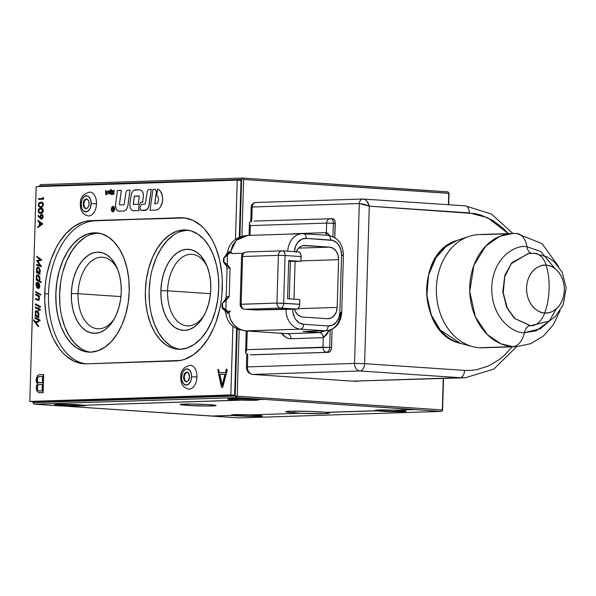 <?xml version="1.0" encoding="UTF-8"?>
<svg xmlns="http://www.w3.org/2000/svg" width="596" height="596" viewBox="0 0 596 596"><rect width="100%" height="100%" fill="white"/><g stroke="black" fill="none" stroke-linecap="round" stroke-linejoin="round"><path stroke-width="0.89" d="M98.407 233.066A59.756 36.594 -86.2 0 0 98.064 233.073L94.295 232.82A59.756 36.594 93.8 0 1 96.53 232.857A59.756 36.594 93.8 0 1 129.146 293.12A59.756 36.594 93.8 0 1 90.756 352.147A59.756 36.594 93.8 0 1 88.521 352.109A59.756 36.594 93.8 0 1 55.905 291.854A59.756 36.594 93.8 0 1 94.295 232.82L98.064 233.073A59.756 36.594 -86.2 0 0 59.764 290.565A59.756 36.594 -86.2 0 0 90.413 352.154M78.054 293.701A35.857 21.955 -86.2 0 0 90.532 326.25A35.857 21.955 -86.2 0 0 114.67 318.13A35.857 21.955 93.8 0 1 97.662 328.769A35.857 21.955 93.8 0 1 78.054 293.701L120.943 296.584L78.054 293.701A35.857 21.955 93.8 0 1 102.467 257.219A35.857 21.955 93.8 0 1 117.896 270.025A35.857 21.955 -86.2 0 0 93.766 259.461A35.857 21.955 -86.2 0 0 78.054 293.701L71.349 293.545L78.054 293.701M121.249 291.928A40.632 24.883 93.8 0 1 113.806 319.672A40.632 24.883 93.8 0 1 86.085 330.817A40.632 24.883 93.8 0 1 71.349 293.545A40.632 24.883 93.8 0 1 89.787 254.373A40.632 24.883 93.8 0 1 117.256 268.386A40.632 24.883 93.8 0 1 121.249 291.928L121.003 284.031L119.803 276.47L117.71 269.526L114.79 263.477L111.161 258.56L106.96 254.946L102.348 252.786L97.498 252.168L92.611 253.106L87.865 255.565L83.44 259.454L79.506 264.624L76.221 270.867L73.71 277.959L72.064 285.618L71.349 293.545L71.594 301.442L72.787 309.011L74.88 315.947L77.8 321.996L81.436 326.921L85.638 330.527L90.249 332.687L95.092 333.306L99.986 332.374L104.732 329.908L109.157 326.019L113.084 320.857L116.369 314.606L118.887 307.514L120.534 299.863L121.249 291.928M187.934 230.168A59.756 36.594 -86.2 0 0 187.591 230.175L183.821 229.922A59.756 36.594 93.8 0 1 186.049 229.967A59.756 36.594 93.8 0 1 218.665 290.222A59.756 36.594 93.8 0 1 180.275 349.249A59.756 36.594 93.8 0 1 178.04 349.211A59.756 36.594 93.8 0 1 145.431 288.956A59.756 36.594 93.8 0 1 183.821 229.922L187.591 230.175A59.756 36.594 -86.2 0 0 149.291 287.667A59.756 36.594 -86.2 0 0 179.932 349.256M167.573 290.803A35.857 21.955 -86.2 0 0 180.052 323.352A35.857 21.955 -86.2 0 0 204.19 315.239A35.857 21.955 93.8 0 1 187.189 325.87A35.857 21.955 93.8 0 1 167.573 290.803L210.463 293.686L167.573 290.803A35.857 21.955 93.8 0 1 191.994 254.321A35.857 21.955 93.8 0 1 207.423 267.127A35.857 21.955 -86.2 0 0 183.285 256.563A35.857 21.955 -86.2 0 0 167.573 290.803L160.868 290.647L167.573 290.803M210.768 289.03A40.632 24.883 93.8 0 1 203.333 316.774A40.632 24.883 93.8 0 1 175.611 327.919A40.632 24.883 93.8 0 1 160.868 290.647A40.632 24.883 93.8 0 1 179.307 251.475A40.632 24.883 93.8 0 1 206.775 265.488A40.632 24.883 93.8 0 1 210.768 289.03L210.522 281.133L209.33 273.571L207.229 266.628L204.309 260.579L200.681 255.662L196.479 252.048L191.867 249.895L187.025 249.27L182.13 250.208L177.385 252.667L172.959 256.556L169.026 261.726L165.74 267.969L163.23 275.061L161.583 282.72L160.868 290.647L161.114 298.544L162.306 306.113L164.407 313.049L167.327 319.098L170.955 324.023L175.157 327.629L179.769 329.789L184.611 330.407L189.506 329.476L194.251 327.01L198.677 323.121L202.61 317.959L205.896 311.708L208.406 304.623L210.053 296.964L210.768 289.03M263.484 399.342L236.277 397.621L237.201 396.161L235.189 396.109L236.277 397.621L34.047 404.163L32.959 402.658L32.989 401.644L32.959 402.658L235.189 396.109L236.277 397.621L237.201 396.161L239.175 329.64L237.201 396.161L442.336 409.936L442.441 410.704L442.582 410.041L441.413 411.396L414.257 409.571L393.516 410.242L405.451 411.098L406.204 411.411L402.97 411.717L376.59 410.793L325.841 412.432L329.35 413.155L324.753 413.624L300.451 413.252L249.694 414.898L261.629 415.755L262.382 416.06L261.86 416.194L259.148 416.373L232.768 415.442L212.027 416.112L239.182 417.938L441.413 411.396L263.484 399.342L414.324 409.474L393.516 410.242A15.541 0.752 1.7 0 1 400.251 410.584A15.541 0.752 1.7 0 1 406.241 411.359A15.541 0.752 1.7 0 1 397.525 411.769A15.541 0.752 1.7 0 1 381.172 411.203L381.209 409.929L381.172 411.203A15.541 0.752 1.7 0 1 376.59 410.793L325.841 412.432A21.888 1.058 1.7 0 1 329.357 413.08A21.888 1.058 1.7 0 1 300.451 413.252L300.488 413.155A21.836 1.05 1.7 0 1 294.089 412.805L294.722 411.136L294.089 412.805A21.836 1.05 1.7 0 1 285.678 411.694A21.836 1.05 1.7 0 1 298.194 411.143A21.836 1.05 1.7 0 1 320.894 411.933A21.836 1.05 1.7 0 1 325.811 412.335L376.598 410.696L325.811 412.335L309.071 411.367L290.267 411.21L286.452 411.463L285.722 411.65L286.78 412.089L300.451 413.252L249.694 414.898A15.541 0.752 1.7 0 1 256.429 415.241A15.541 0.752 1.7 0 1 262.419 416.008A15.541 0.752 1.7 0 1 253.702 416.425A15.541 0.752 1.7 0 1 237.35 415.859L237.387 414.578L237.35 415.859A15.541 0.752 1.7 0 1 232.768 415.442L211.975 416.023L232.775 415.352A15.541 0.752 1.7 0 1 231.36 414.995A15.541 0.752 1.7 0 1 249.702 414.801L234.638 414.63L231.553 415.121M209.144 404.669A17.925 0.864 1.7 0 1 216.057 405.556A17.925 0.864 1.7 0 1 205.993 406.032A17.925 0.864 1.7 0 1 187.129 405.377L187.166 404.013L187.129 405.377A17.925 0.864 1.7 0 1 180.215 404.49A17.925 0.864 1.7 0 1 190.28 404.013A17.925 0.864 1.7 0 1 209.144 404.669L192.493 404.036L180.26 404.431L187.129 405.377L206.991 406.04L216.005 405.615L209.144 404.669M257.889 399.618A15.541 0.752 1.7 0 1 258.776 399.894A15.541 0.752 1.7 0 1 240.434 400.087L229.736 399.499L227.828 399.171L229.363 398.784L252.779 399.223A15.541 0.752 1.7 0 1 257.36 399.64L263.425 399.439L236.277 397.621L34.047 404.163L61.194 405.988L67.259 405.787A15.541 0.752 1.7 0 1 60.531 405.444L60.561 404.259L60.531 405.444A15.541 0.752 1.7 0 1 54.534 404.677A15.541 0.752 1.7 0 1 63.258 404.259A15.541 0.752 1.7 0 1 79.603 404.826A15.541 0.752 1.7 0 1 84.185 405.243L240.434 400.184A15.541 0.752 1.7 0 1 233.699 399.842L233.736 398.657L233.699 399.842A15.541 0.752 1.7 0 1 227.709 399.074A15.541 0.752 1.7 0 1 236.433 398.657A15.541 0.752 1.7 0 1 252.779 399.223L257.36 399.64M84.714 405.228A15.541 0.752 1.7 0 1 85.6 405.503A15.541 0.752 1.7 0 1 67.266 405.697L55.324 404.937L54.653 404.773L55.093 404.49L57.812 404.312L84.185 405.243L240.434 400.087L255.498 400.259L258.671 399.983L257.36 399.543M442.582 410.041L443.521 378.482L442.582 410.041M448.676 204.748L449.019 193.342L447.924 191.838L449.019 193.342L243.63 179.463L241.939 236.344L243.63 179.463L242.647 178.726L243.63 179.463L448.766 193.238L448.676 204.748M419.875 190.042L447.924 191.838L448.766 193.238L448.423 204.726L448.766 193.238L447.924 191.838L269.943 179.888L419.875 190.042M393.524 410.145L378.46 409.981L375.286 410.257L376.598 410.696A15.541 0.752 1.7 0 1 375.182 410.339A15.541 0.752 1.7 0 1 393.524 410.145M232.775 415.352L211.975 416.023L62.096 405.958L239.182 417.938L441.413 411.396L442.441 410.704L443.268 378.49L442.336 409.936L235.189 396.109L237.186 328.836L235.189 396.109L32.959 402.658L34.047 404.163L61.194 405.988M67.266 405.697L82.323 405.861L85.496 405.585L84.185 405.146M170.143 345.419L163.96 340.107L158.625 332.866L154.327 323.971L151.242 313.772M149.492 302.641L149.127 291.027L150.177 279.368M152.598 268.103L156.294 257.681L161.129 248.495L166.91 240.896L173.414 235.174M180.394 231.553L187.591 230.175M80.624 348.31L74.44 343.005L69.099 335.764L64.808 326.869L61.723 316.67M59.965 305.539L59.607 293.925L60.658 282.266M63.079 271.001L66.774 260.579L71.602 251.393L77.383 243.786L83.894 238.072M90.875 234.451L98.064 233.073M239.905 237.037L241.618 179.418L39.388 185.959L40.558 184.604L242.788 178.062L241.618 179.418L242.788 178.062L269.943 179.888L242.788 178.062L40.558 184.604L39.388 185.959L241.618 179.418L239.905 237.037M90.756 352.147L83.634 351.23L76.847 348.057L70.671 342.752L65.329 335.511L61.038 326.615L57.954 316.416L56.195 305.286L55.838 293.672L56.888 282.012L59.309 270.748L63.005 260.325L67.832 251.14L73.613 243.533L80.125 237.819L87.105 234.198L94.295 232.82L101.417 233.736L108.204 236.91L114.38 242.214L119.721 249.456L124.013 258.351L127.097 268.558L128.855 279.68L129.213 291.295L128.162 302.962L125.741 314.219L122.046 324.641L117.218 333.834L111.437 341.433L104.933 347.148L97.945 350.768L90.756 352.147M180.275 349.249L173.153 348.332L166.373 345.166L160.19 339.854L154.856 332.613L150.557 323.717L147.473 313.518L145.715 302.388L145.357 290.774L146.407 279.114L148.829 267.85L152.524 257.427L157.359 248.241L163.14 240.642L169.644 234.921L176.625 231.3L183.821 229.922L190.944 230.838L197.723 234.012L203.906 239.324L209.241 246.558L213.539 255.453L216.624 265.66L218.374 276.782L218.739 288.397L217.689 300.064L215.268 311.321L211.573 321.743L206.738 330.936L200.956 338.535L194.452 344.257L187.472 347.87L180.275 349.249M287.57 298.715L288.71 260.534L300.965 261.353L288.688 261.286L290.379 261.227L289.261 298.827L290.379 261.227L300.965 261.353L288.71 260.534L287.57 298.715L299.825 299.542L287.57 298.715M293.977 299.147L295.095 261.547L293.977 299.147M301.107 256.585A4.783 2.928 -86.2 0 0 298.492 251.907A4.783 2.928 -86.2 0 0 298.313 251.907L299.915 252.652L300.935 254.76L300.965 261.353L301.107 256.585L285.074 255.505L301.107 256.585M298.492 251.907L282.28 250.827A4.783 2.928 93.8 0 1 282.459 250.834A4.783 2.928 93.8 0 1 285.074 255.505L278.369 255.349L276.954 303.081L241.149 304.236L242.565 256.504L278.369 255.349L276.954 303.081L283.659 303.237L285.074 255.505C284.992 252.615 284.061 251.05 282.28 250.827L281.99 250.819A4.783 3.77 -91.9 0 1 282.28 250.827C279.986 250.953 278.682 252.466 278.369 255.349L285.074 255.505L283.659 303.237A4.783 2.928 93.8 0 1 280.582 308.102L296.607 309.182L286.028 309.056A19.124 15.086 88.1 0 0 300.54 329.156L325.051 330.802L303.044 331.518L326.236 330.825A19.124 15.086 -91.9 0 1 325.051 330.802A19.124 15.086 88.1 0 0 326.347 330.817M299.825 299.542L299.684 304.31L276.954 303.081A4.783 3.77 88.1 0 0 280.582 308.102L297.188 309.071L298.268 308.326L299.408 306.143L299.825 299.542M241.142 304.519L240.136 304.347L241.149 304.236L242.565 256.504L241.559 256.615L242.565 256.504C242.87 253.62 244.174 252.115 246.476 251.989A4.783 3.77 88.1 0 0 246.178 251.981A4.783 3.77 88.1 0 0 242.565 256.504L278.369 255.349A4.783 3.77 -91.9 0 1 281.99 250.819L282.459 250.834M294.446 251.639A14.341 11.317 -91.9 0 1 306.173 238.378L330.683 240.024A14.341 11.317 -91.9 0 1 341.568 255.103L339.869 312.379A14.341 11.317 -91.9 0 1 328.128 325.938L303.617 324.291A14.341 11.317 -91.9 0 1 292.733 309.212L256.086 310.024L244.777 309.264L280.582 308.102A4.783 3.77 -91.9 0 1 276.954 303.081L240.136 304.347L241.559 256.615C241.76 253.993 243.302 252.443 246.178 251.981L246.476 251.989M296.279 251.758A11.95 9.432 -91.9 0 1 304.273 245.463A11.95 9.432 -91.9 0 1 305.018 245.47L329.528 247.117L298.611 248.122L329.528 247.117A11.95 9.432 -91.9 0 1 338.595 259.685L300.973 260.899L338.595 259.685L337.18 307.417L297.873 308.683L337.18 307.417A11.95 9.432 -91.9 0 1 328.143 318.726A11.95 9.432 -91.9 0 1 327.398 318.711L302.887 317.065A11.95 9.432 -91.9 0 1 294.439 309.25M229.453 252.473L228.864 252.399M228.134 251.914L230.637 251.728L236.292 240.285L247.772 235.442M231.851 253.084L231.174 252.183L227.456 253.881A2.391 1.55 45.1 0 0 227.493 255.088C229.006 252.704 230.548 252.205 232.142 253.576L243.116 253.218L232.142 253.576L230.376 252.562L223.805 258.053L223.284 261.57L223.947 261.592L224.022 259.2M223.291 261.555L225.214 264.408L227.069 265.727A2.391 1.639 -43 0 1 227.218 264.512C223.634 262.017 222.546 261.041 223.947 261.592M223.694 261.927L227.218 264.512L227.069 265.727L230.063 267.947L227.218 264.512L227.493 255.088A2.391 1.55 -134.9 0 1 227.456 253.881L226.018 255.028L227.627 252.086L230.637 251.728L231.174 252.183L229.147 252.644L225.936 255.095M226.13 264.021L224.915 264.14L230.063 267.947A14.341 0.693 -178.3 0 0 227.046 268.289A14.341 0.693 -178.3 0 1 230.063 267.947L229.214 296.584L230.063 267.947L227.218 264.512L227.493 255.088L223.373 258.738M225.079 263.939L225.608 264.699M225.214 264.408C225.519 263.849 226.13 265.138 227.046 268.282L226.197 296.92C225.482 299.371 224.96 300.496 224.632 300.295L222.025 304.049L221.935 306.88L225.877 309.644A2.391 1.669 134.7 0 0 225.765 310.933A2.391 1.669 -45.3 0 1 225.877 309.644L228.581 311.976L230.436 310.851C228.73 312.319 227.21 311.909 225.877 309.644L226.152 300.213L229.214 296.584A14.341 0.693 1.7 0 0 226.197 296.927A14.341 0.693 1.7 0 1 229.214 296.584L224.558 300.362M340.703 312.729A19.124 15.086 -91.9 0 1 326.236 330.825C335.593 329.432 340.756 323.36 341.709 312.617L340.703 312.729M327.889 235.345A4.783 2.928 93.8 0 1 328.083 235.345A4.783 2.928 93.8 0 1 330.683 240.024A4.783 2.928 -86.2 0 0 328.068 235.345A4.783 2.928 -86.2 0 0 327.889 235.345A19.124 15.086 -91.9 0 1 328.307 235.383M326.377 232.649A4.783 3.77 -91.9 0 1 325.707 235.189L326.377 232.649L329.521 235.524L327.77 233.364L326.377 232.649L294.089 233.699L326.377 232.649L326.66 223.105L335.25 223.388A4.783 2.928 -86.2 0 0 332.635 218.717A4.783 2.928 -86.2 0 0 332.456 218.71L334.065 219.462L335.086 221.57L334.833 237.603L335.25 223.388L333.365 223.262A4.783 2.928 -86.2 0 0 330.75 218.59A4.783 2.928 93.8 0 1 333.365 223.262L326.66 223.105A4.783 3.77 -91.9 0 1 330.281 218.583A4.783 3.77 88.1 0 0 326.66 223.105L326.377 232.649M294.081 233.937A4.783 3.77 88.1 0 0 294.089 233.699L291.399 234.183M227.627 252.086C228.335 247.511 230.421 243.712 233.87 240.687C236.694 238.057 240.613 236.359 245.634 235.599L247.668 235.442L242.565 236.403L236.843 239.771L232.686 245.12L230.637 251.728L232.142 253.576M287.749 251.184A19.124 15.086 -91.9 0 1 302.194 233.677A19.124 15.086 -91.9 0 1 303.379 233.699A19.124 15.086 88.1 0 0 302.083 233.684A19.124 15.086 88.1 0 0 287.764 251.02M255.729 309.995A4.783 2.928 -86.2 0 0 255.907 310.017A4.783 2.928 -86.2 0 0 256.086 310.024L244.777 309.264A4.783 2.928 93.8 0 1 244.598 309.257L244.777 309.264C242.49 308.825 241.283 307.149 241.149 304.236A4.783 3.77 88.1 0 0 244.777 309.264L280.582 308.102A4.783 2.928 -86.2 0 0 283.659 303.237L299.684 304.31A4.783 2.928 -86.2 0 1 296.607 309.182L292.733 309.212L292.867 312.021L294.402 317.296L295.743 319.56L299.326 322.913L303.617 324.291A4.783 2.928 93.8 0 1 300.54 329.156A4.783 2.928 -86.2 0 0 303.617 324.291L328.128 325.938A4.783 2.928 93.8 0 1 325.051 330.802A4.783 2.928 -86.2 0 0 328.128 325.938L332.493 325.14L336.256 322.28L338.841 317.802L339.869 312.379L341.709 312.617L339.869 312.379L341.568 255.103L343.415 255.334L341.568 255.103L340.867 249.56L338.558 244.755L336.896 242.855L332.881 240.449L306.173 238.378A4.783 2.928 -86.2 0 0 303.573 233.699A4.783 2.928 -86.2 0 0 303.379 233.699A4.783 2.928 93.8 0 1 303.558 233.699A4.783 2.928 93.8 0 1 306.173 238.378L301.807 239.175L298.045 242.036L295.46 246.513L294.431 251.937M247.66 235.442L302.194 233.677L328.068 235.345C337.902 237.297 343.013 243.965 343.415 255.341L342.402 255.453M296.085 252.257L298.246 248.517L301.382 246.141L303.17 245.582L329.528 247.117L333.104 248.271L336.084 251.058L338.014 255.073L338.595 259.685L337.18 307.417L336.33 311.931L334.17 315.664L331.033 318.048L327.398 318.711L302.887 317.065L301.055 316.714L297.709 314.703L295.206 311.239L294.402 309.115M224.647 300.295L226.078 299.08L226.152 300.213A2.391 1.512 -136.9 0 1 226.078 299.08L229.214 296.584L226.152 300.213L225.877 309.644C222.286 307.275 221.19 306.374 222.599 306.933L221.943 306.88C222.345 308.579 223.001 309.518 223.895 309.682L229.385 312.319L229.892 311.715M222.464 303.334L226.152 300.213L222.464 303.334M221.943 306.865L222.345 307.201M245.373 330.892L300.54 329.156A19.124 15.086 -91.9 0 1 286.028 309.056L255.52 309.95M222.599 306.933L222.673 304.549M251.609 354.754L328.493 352.355A4.783 2.928 -86.2 0 0 331.57 347.49L329.685 347.364A4.783 2.928 93.8 0 1 326.608 352.229A4.783 3.77 -91.9 0 1 322.98 347.2L246.662 349.673L245.597 353.19L247.206 354.084M330.571 218.583A4.783 2.928 93.8 0 1 330.75 218.59A4.783 2.928 -86.2 0 0 330.571 218.583A4.783 3.77 88.1 0 0 330.281 218.583A4.783 3.77 -91.9 0 1 330.571 218.583M254.261 221.056L332.635 218.717M251.683 221.362L249.508 222.323M250.35 225.579L326.66 223.105L250.35 225.579L249.873 224.67L250.35 225.579L250.059 235.368L250.35 225.579M249.568 223.805L249.478 222.345L249.568 223.805M465.029 205.858A7.174 4.388 93.8 0 1 465.32 205.866A7.174 4.388 93.8 0 1 469.216 212.876A7.174 4.388 -86.2 0 0 465.297 205.858L362.919 199.012A4.783 3.77 -91.9 0 1 363.21 199.019L365.028 199.518L366.816 201.053L369.289 206.164L469.216 212.876L487.662 217.704L508.336 233.602L503.389 228.469L492.847 220.468L481.307 215.201L475.303 213.659L369.289 206.164C368.015 201.746 365.989 199.362 363.21 199.019L256.079 202.484A4.783 3.77 88.1 0 0 255.781 202.484A4.783 3.77 88.1 0 0 252.168 207.006L251.162 207.117L252.168 207.006C252.48 204.123 253.784 202.618 256.079 202.484M363.21 199.019C360.93 199.168 359.626 200.673 359.299 203.541L369.289 206.164L364.61 363.672L354.553 363.433L247.422 366.898L247.794 354.292L247.422 366.898L246.416 367.017L247.422 366.898A7.174 5.662 88.1 0 0 252.868 374.437L359.999 370.973L459.926 377.685L352.795 381.149L252.868 374.437A4.783 2.928 93.8 0 1 252.689 374.437L352.616 381.149A4.783 2.928 -86.2 0 0 352.795 381.149A86.055 67.899 88.1 0 0 358.129 381.246L352.795 381.149A4.783 2.928 93.8 0 1 352.601 381.149L465.26 377.775A86.055 67.899 -91.9 0 1 459.926 377.685L352.795 381.149L252.868 374.437A7.174 5.662 -91.9 0 1 247.422 366.898L354.553 363.433A7.174 5.662 88.1 0 0 359.999 370.973A7.174 5.662 -91.9 0 1 354.553 363.433L364.61 363.672A7.174 4.388 93.8 0 1 359.999 370.973A7.174 4.388 -86.2 0 0 364.61 363.672L464.545 370.384L364.61 363.672L369.289 206.164L364.052 204.249L359.299 203.541A4.783 3.77 -91.9 0 1 362.919 199.012M251.743 221.34L252.168 207.006L359.299 203.541L354.553 363.433L359.299 203.541L252.168 207.006L251.743 221.34M252.279 374.363A4.783 2.928 -86.2 0 0 252.667 374.437A4.783 2.928 -86.2 0 0 252.868 374.437L359.999 370.973L459.926 377.685A7.174 4.388 -86.2 0 0 464.545 370.384A7.174 4.388 93.8 0 1 459.926 377.685L465.26 377.775L493.875 369.08L516.583 346.701M464.545 370.384L470.654 370.414L476.725 369.684L488.526 365.989L499.5 359.433L504.544 355.156L512.001 346.85M251.825 354.799A4.783 2.928 -86.2 0 0 252.004 354.821A4.783 2.928 -86.2 0 0 252.183 354.829L329.066 352.243L330.609 350.888L331.488 348.422L332.106 329.312L331.57 347.49L322.98 347.2C323.114 350.12 324.328 351.789 326.608 352.229C328.396 351.886 329.424 350.269 329.685 347.364L330.199 330.11L329.685 347.364L246.662 349.673L247.221 331.018L246.662 349.673L245.597 353.19L246.215 330.951M250.29 354.702L252.004 354.821M329.402 330.087L326.526 334.87L323.263 337.656L322.98 347.2L323.263 337.656L290.975 338.699L323.263 337.656C323.106 334.766 321.9 333.089 319.635 332.628L325.49 330.653M281.312 332.851L285.745 337.276L288.308 338.386L290.975 338.699A23.9 14.639 93.8 0 1 281.64 333.328M249.054 235.398L249.478 222.345M291.995 234.005A23.9 14.639 93.8 0 1 294.089 233.699M332.97 236.597L333.365 223.262L332.97 236.597M230.436 310.851L228.827 312.818L230.473 319.612L234.303 325.364L239.808 329.312L245.299 330.884L286.631 333.663A19.124 11.711 -86.2 0 0 287.346 333.678L246.245 330.914L300.54 329.156L325.051 330.802L303.044 331.518L319.635 332.628L287.346 333.678L246.245 330.914C236.217 329.454 230.406 323.419 228.827 312.818L225.921 313.213M223.895 309.682C224.185 309.264 224.826 310.412 225.81 313.123C226.897 320.916 231.039 326.31 238.251 329.297L245.254 330.884M303.044 331.518L319.635 332.628A4.783 3.77 -91.9 0 1 323.263 337.656L329.245 330.393M224.312 309.965L227.389 311.999L229.385 312.319L227.948 312.848M224.819 309.361L223.776 309.264M286.572 333.656A19.124 11.711 -86.2 0 0 287.346 333.678A4.783 3.77 -91.9 0 1 290.975 338.699A4.783 3.77 88.1 0 0 287.346 333.678L319.635 332.628L325.014 330.862M184.961 217.98A71.706 43.918 -86.2 0 0 184.171 217.994L180.402 217.741L90.883 220.639L184.171 217.994L180.402 217.741L86.554 221.123L82.248 222.293L73.867 226.629L66.059 233.49L59.123 242.617L56.069 247.914L50.928 259.737L47.24 272.812L45.989 279.658L45.147 286.631L44.73 300.667L46.004 314.375L47.263 320.946L50.965 333.194L53.372 338.751L59.183 348.481L62.528 352.549L66.126 356.043L73.941 361.154L82.323 363.62L86.629 363.828A71.706 43.918 93.8 0 1 83.947 363.776A71.706 43.918 93.8 0 1 44.73 293.657A71.706 43.918 93.8 0 1 90.883 220.639L94.652 220.893A71.706 43.918 -86.2 0 0 48.499 293.91L44.73 293.657L48.499 293.91A71.706 43.918 -86.2 0 0 85.839 363.843M118.924 211.222A6.198 3.792 -86.2 0 0 118.939 211.23A6.198 3.792 -86.2 0 0 119.17 211.23L119.133 211.23A6.198 3.792 93.8 0 1 118.902 211.222A6.198 3.792 93.8 0 1 115.512 205.166L116.056 208.578L117.054 210.254L118.395 211.133L123.968 211.073L126.449 209.546L127.864 205.836L130.032 190.064L127.112 190.347L126.076 191.741L124.057 204.711L119.885 205.024L119.446 204.13L121.346 190.347L117.479 190.474L115.609 204.093A6.198 3.792 -86.2 0 0 115.512 205.166A6.198 3.792 93.8 0 1 115.609 204.093M37.928 215.946L41.012 219.06L41.966 218.926L42.659 218.017L42.86 215.73L41.832 214.262L40.506 214.97L40.066 217.48L38.181 215.38L37.928 215.946M41.444 218.427L40.543 216.773L41.549 214.925L42.45 216.639L41.444 218.427M41.392 219.127L42.934 216.661L41.392 219.127L42.42 218.71L43.113 216.914L42.763 214.94L41.735 214.24M40.044 207.415L42.54 206.924L43.292 204.696C43.031 202.744 42.219 201.902 40.848 202.178L38.978 202.886L38.256 204.86L38.718 206.656L40.692 207.468L42.353 206.909L43.27 205.046L42.823 202.931L41.385 202.186M38.747 204.868L39.232 203.489L40.17 202.945L41.966 203.042L42.763 204.212L42.309 206.119L41.042 206.745L39.336 206.395L38.747 204.868M41.243 202.186L42.845 202.752L43.478 204.711C43.217 202.759 42.405 201.917 41.035 202.186M40.193 309.54L40.17 310.3L38.859 309.607L38.822 310.799L38.472 309.399L35.32 307.737L35.35 306.977L38.494 308.639L38.524 307.618L38.911 307.819L38.882 308.847L40.193 309.54M35.537 306.992L38.494 308.639M35.626 303.9L40.409 306.426L35.44 303.885L40.409 306.426L40.379 307.216L35.417 304.675L35.44 303.885L40.215 306.418L40.193 307.208L35.417 304.675M38.397 300.488L39.455 298.976L38.3 300.488L37.399 300.16L38.576 300.451L39.083 299.907L38.606 296.383L39.239 296.726L39.262 295.974L35.73 294.104L35.708 294.856L37.958 296.152L38.792 297.851L38.248 299.699L35.596 298.454L35.581 299.199L37.399 300.16M39.433 296.733L39.455 295.981L39.239 296.726L39.455 295.981L35.916 294.2M36.974 287.577L35.924 284.389L36.214 282.906L37.541 282.199L39.232 283.659L37.861 282.325L39.038 283.644L39.828 286.326L39.038 283.644L39.641 286.311L38.889 288.337L39.828 286.326L38.584 288.486L37.66 288.337L37.816 283.085L37.071 283.003L36.416 283.934L36.907 287.741L35.924 284.389M38.077 287.719L38.882 287.354L39.209 286.095L38.204 283.368L38.077 287.719M37.66 288.337L37.816 283.085L37.392 282.958M37.816 283.085L36.341 284.545L38.002 283.1M38.837 272.804L36.788 269.586L38.33 272.67L37.347 271.5L36.974 269.854L37.317 268.349L38.233 267.947M38.651 272.797L38.144 272.655L39.649 271.106L39.157 272.566L38.144 272.655L38.569 272.789M39.91 274.294L39.932 273.557L39.276 273.206L40.074 271.582L39.589 268.818L38.703 267.537L37.481 267.142L36.423 268.744L37.004 272.007L36.393 271.687L36.371 272.424L39.91 274.294M38.144 272.655L36.877 270.591L37.287 268.148L38.04 267.932L38.837 268.498L39.649 271.106M36.371 269.288L37.794 267.112L38.517 267.291L37.891 267.12M86.629 363.828L180.476 360.446L184.782 359.276L193.164 354.933L200.971 348.071L207.907 338.953L213.703 327.927L216.102 321.825L219.79 308.75L221.041 301.904L221.883 294.931L222.301 280.895L221.876 273.966L219.768 260.616L216.065 248.376L213.659 242.81L210.91 237.7L204.502 229.013L200.904 225.519L193.089 220.408L184.708 217.942L180.402 217.741A71.706 43.918 93.8 0 1 183.084 217.786A71.706 43.918 93.8 0 1 222.219 290.096A71.706 43.918 93.8 0 1 176.155 360.93L86.629 363.828M36.177 186.645L29.8 401.428L33.57 401.682L29.8 401.428L230.861 394.925L232.894 326.198L230.861 394.925L234.63 395.178L29.8 401.428L36.177 186.645L237.23 180.134L36.177 186.645M36.974 286.974L36.565 284.15L37.511 282.973M39.187 212.414L38.829 210.351L40.185 208.958L42.219 209.382L42.376 211.729L40.535 212.765L38.718 211.781L39.053 209.479L41.213 208.883M39.366 206.417L38.934 204.882L39.291 203.676L41.392 202.893M241 180.387L237.23 180.134L241 180.387L239.316 237.282M235.472 239.428L237.23 180.134L235.472 239.428M236.605 328.56L234.63 395.178L33.57 401.682M222.077 385.538L219.715 374.437L224.99 374.266L222.077 385.538L224.99 374.266L219.715 374.437L224.983 374.288L219.902 374.452L222.181 385.143M219.35 372.738L225.437 372.537L219.35 372.738L218.605 369.49L217.898 369.751L221.377 386.901L222.025 387.571L222.889 386.841L227.195 370.168L222.695 386.834L227.009 370.153L226.89 369.17L226.346 369.244L225.437 372.537M221.377 386.901L217.89 370.444M39.597 382.736L42.353 382.647L38.226 382.483L37.444 381.753L37.041 379.689C37.205 381.969 38.062 382.982 39.597 382.736L39.209 382.729M39.321 382.736L37.995 382.207L37.384 381.164L37.719 377.596L38.963 376.56L42.54 376.322M38.412 382.498L37.995 382.207M39.783 382.744C38.248 382.997 37.399 381.976 37.228 379.697L37.257 378.214L38.323 376.754L42.54 376.3L42.353 382.647M39.06 392.712L43.143 392.637L43.493 374.564L43.143 392.637L39.522 392.734L43.143 392.637L43.679 374.579M39.567 391.028L42.107 390.946L42.301 384.353L42.107 390.946L39.112 391.006L37.831 390.373L37.123 388.599L37.533 385.649L38.815 384.584L42.301 384.353M39.53 391.036L38.36 390.678L37.436 389.315L37.585 385.985L39.001 384.599L42.301 384.375M36.14 379.719L36.453 382.334L37.727 383.876L36.796 385.023L36.229 387.333L36.848 391.2L38.874 392.697L42.957 392.622L43.493 374.564L39.098 374.75L37.22 375.86L36.14 379.719L37.727 383.876M112.711 210.217L113.352 210.246L113.426 207.907M112.838 210.261L112.562 207.93L113.046 208.853L113.382 207.9L113.314 210.246L112.838 210.261M112.867 209.092L112.584 209.747L113.158 210.015L112.867 209.092M113.046 208.853L112.793 207.922M133.727 204.577L133.28 203.69L134.413 196.293L139.24 196.024M134.726 196.099L139.039 195.957L134.726 196.099M142.079 202.029L142.578 202.014L143.375 195.548L143.025 192.97L142.027 190.958L139.755 189.751L133.616 190.325L131.537 193.111L129.861 203.631L130.114 207.55L131.113 209.561L133.392 210.768L139.129 210.582L138.615 207.87L139.062 205.024L140.343 202.871L142.079 202.029M134.689 196.099L139.36 196.218L138.168 204.383L133.333 204.316L134.197 196.747L134.689 196.099M139.755 189.751L134.927 189.908M36.825 257.047L40.252 259.64L36.825 257.047L36.848 256.287L41.593 260.065L37.578 261.204L41.4 266.583L36.587 265.19L41.586 266.598L37.764 261.212L41.78 260.072L37.578 261.204L41.787 259.945L37.034 256.429M36.721 260.646L40.252 259.64L36.714 260.847L40.051 265.444L36.609 264.408L36.587 265.19M38.613 280.351L37.325 279.427L36.766 277.661L37.004 276.045L38.01 275.494M39.425 278.652L38.069 275.575L39.336 277.639L39.299 279.479L38.166 280.306L36.937 279.032L36.736 276.209L38.069 275.575M36.356 279.241L36.781 279.554L36.147 276.835L36.781 279.554L36.17 279.233L36.147 279.971L41.05 282.564L41.072 281.826L39.053 280.761L39.843 278.153L38.479 275.084L36.796 274.965L36.147 276.835M37.548 316.29L36.259 315.373L35.7 313.6L36.021 311.835L36.945 311.432M38.36 314.591L36.997 311.514L38.263 313.585L38.233 315.426L37.101 316.245L35.872 314.979L35.671 312.148L36.997 311.514M36.572 310.613L37.935 311.388L38.867 313.466L38.934 315.381L38.174 316.707L38.829 317.05L38.807 317.795L37.988 316.7L38.74 315.366L38.68 313.451L37.041 310.769L35.998 310.71L35.253 311.708L35.708 315.493L35.104 315.172L35.082 315.91L38.613 317.78L35.082 315.91M38.517 321.162L38.68 321.915L35.715 322.473L38.561 325.878L38.353 326.66L33.629 320.626L33.652 319.829L35.179 321.78L38.517 321.11L38.494 321.907L35.715 322.473L38.375 325.863L38.353 326.66L33.629 320.626M43.374 197.76L43.329 199.206L38.539 199.355L38.561 198.654L42.86 198.52L42.897 197.321L43.374 197.76M38.561 198.654L42.86 198.52M38.099 220.475L42.785 223.887L37.697 227.724L37.719 226.964L39.291 225.765L37.719 226.964L37.697 227.724L42.599 223.977L37.92 220.334L37.898 221.101L39.396 222.234L39.291 225.765M39.88 222.599L41.668 223.947L39.79 225.377L39.88 222.599M39.865 213.413L42.167 213.07L43.225 211.386L42.83 208.935L41.206 208.183M38.733 199.355L43.523 199.213L43.56 197.775L43.083 197.492M35.335 321.751L33.838 320.059M39.917 320.775L40.118 320.119L35.224 317.616M41.05 282.482L41.258 281.834L39.247 280.768L40.036 279.144L39.559 276.38L37.637 274.674M40.007 265.391L36.796 264.468M112.242 211.684L112.89 211.573L111.854 210.865L111.474 209.144L111.959 207.393L113.039 206.618L112.391 206.544M112.89 211.573L112.324 211.386M132.61 210.649L139.166 210.582L138.652 207.87L139.099 205.024L140.38 202.871L142.615 202.014L143.412 195.548L143.062 192.977L142.071 190.958L139.792 189.751M141.148 210.284L146.549 209.963L148.657 207.132L151.295 189.379L149.134 205.069L147.704 208.831L145.178 210.388L141.826 210.492L140.507 209.628L140.015 207.46L141.274 204.57L145.327 204.018L147.339 191.055L148.374 189.662L151.295 189.379M106.461 192.076L106.297 190.795L106.423 192.076L107.258 192.054L108.271 190.727L106.699 194.75L105.902 194.78L105.507 190.809L106.297 190.787M105.939 194.773L106.736 194.75L108.271 190.735M108.785 193.871L110.64 193.879L111.333 189.565L110.618 189.58L110.446 190.66L109.053 190.944L108.546 193.164L108.912 193.931L110.603 193.871L111.296 189.558M114.432 190.534L112.033 190.75L111.743 192.955L113.203 193.171L113.203 193.834L111.415 194.065L111.333 194.609L113.65 194.296L113.91 192.277L112.584 191.986L112.569 191.301L114.35 191.078L114.432 190.534M111.914 193.134L113.173 193.149M111.37 194.601L113.687 194.296L114.045 192.635L113.523 191.957M112.622 191.986L112.577 191.174L114.313 191.07L114.395 190.534M222.003 387.556L222.889 386.841L227.195 370.168L226.733 369.103M219.537 372.731L218.441 369.371M150.095 210.224L155.966 210.038L158.342 209.241L160.428 207.11L161.941 203.936L162.678 200.167L162.127 194.512L159.795 190.407L157.575 189.185M154.811 203.892L156.413 191.934L155.794 189.826L154.744 189.267M118.433 211.133L124.005 211.073L126.494 209.546L127.902 205.844L130.032 190.072M119.923 205.024L119.483 204.137L121.338 190.355M112.957 211.885L114.171 211.014L114.723 209.04L114.29 207.095L113.121 206.29M113.113 206.611L113.68 206.797M39.91 274.212L40.118 273.564L39.47 273.221L40.223 271.895L40.163 269.981L39.224 267.895L38.196 267.164M38.144 288.479L39.403 288.01L39.805 285.588L38.978 283.234L37.392 282.184M36.877 287.428L37.094 287.756L37.31 287.227L36.989 286.683M40.215 294.379L40.833 295.162L40.752 294.081L40.215 294.379M39.314 294.29L39.522 293.634L35.983 291.846M38.293 299.699L35.782 298.551M38.457 300.496L39.44 299.222L38.8 296.398M40.17 310.211L40.379 309.555L39.068 308.862L38.71 307.715M38.829 310.71L39.045 309.704M40.059 217.272L38.308 215.521M41.087 208.175L42.644 208.92L43.031 211.371L41.981 213.055L40.088 213.457L38.546 212.645L38.092 210.567L38.807 208.876L40.67 208.168C42.04 207.892 42.852 208.734 43.113 210.693L43.299 210.708C43.039 208.749 42.227 207.907 40.856 208.183M40.535 212.765L42.621 210.731M40.416 212.772L39.18 212.243M41.534 218.434L40.729 216.788L41.735 214.94M39.336 293.619L39.314 294.372L35.775 292.509L35.797 291.749L39.336 293.619M39.932 320.104L39.91 320.857L35.015 318.264L35.037 317.512L39.932 320.104M113.076 206.611L114.104 207.326L114.492 209.04L114 210.79L112.912 211.893L114.134 211.014L114.685 209.032L114.253 207.095L113.076 206.611M112.853 211.573L111.675 211.088L111.236 209.144L111.787 207.17L113.009 206.29L111.921 207.393L111.437 209.144L111.817 210.857L112.853 211.573M154.707 189.267L152.934 189.327L150.058 210.224L155.929 210.038L158.305 209.241L160.391 207.11L162.38 202.096L162.678 198.207L161.486 192.895L159.758 190.407L157.538 189.178L156.688 195.354L158.208 197.008L158.596 199.958L157.649 202.707L156.808 203.549L154.774 203.892L156.376 191.934L155.757 189.819L154.707 189.267M106.483 192.612L106.587 193.633L107.027 192.597L106.483 192.612M109.522 191.286L110.334 191.256L109.895 193.469L109.21 193.327L109.522 191.286M109.373 193.491L109.56 191.294L110.238 191.1M106.617 193.566L106.52 192.612L107.019 192.597M39.984 225.236L40.059 222.733M38.263 287.726L38.39 283.569M40.595 206.782L39.358 206.253M187.181 372.254A4.783 2.928 -86.2 0 0 184.209 377.112L183.643 377.074A4.783 2.928 93.8 0 1 186.898 372.209A4.783 2.928 93.8 0 1 189.513 376.888L188.329 372.962L187.293 372.284L185.587 372.604L184.216 374.407L183.643 377.074L184.834 381L186.436 381.753L188.098 380.896L189.513 376.888A4.783 2.928 93.8 0 1 186.257 381.753A4.783 2.928 93.8 0 1 183.643 377.074L184.209 377.112L184.969 380.464L186.436 381.716M188.895 389.113A11.95 7.316 -86.2 0 0 196.933 376.948L191.569 376.821A8.128 4.977 93.8 0 1 186.339 385.098A8.128 4.977 93.8 0 1 181.594 377.141L180.782 377.231L181.594 377.141A8.128 4.977 93.8 0 1 186.824 368.864A8.128 4.977 93.8 0 1 191.569 376.821L196.933 376.948A11.95 7.316 -86.2 0 0 190.303 365.251M181.594 377.141L182.57 372.604L184.894 369.542L186.824 368.864L189.55 370.146L191.286 373.729L191.569 376.821L191.1 379.935L189.155 383.638L186.339 385.098L183.605 383.817L181.877 380.233L181.594 377.141M187.286 372.247L185.17 373.707L184.209 377.112A4.783 2.928 -86.2 0 0 186.548 381.745M86.763 199.071A4.783 2.928 -86.2 0 0 83.79 203.936L83.224 203.892A4.783 2.928 93.8 0 1 86.48 199.027A4.783 2.928 93.8 0 1 89.095 203.705L88.677 201.068L87.411 199.355L86.301 199.027L84.647 199.883L83.224 203.892L84.409 207.818L85.444 208.503L87.15 208.175L88.521 206.372L89.095 203.705A4.783 2.928 93.8 0 1 85.839 208.57A4.783 2.928 93.8 0 1 83.224 203.892L83.79 203.936L84.55 207.281L86.01 208.54M88.469 215.931A11.95 7.316 -86.2 0 0 96.515 203.765L91.151 203.638A8.128 4.977 93.8 0 1 85.913 211.915A8.128 4.977 93.8 0 1 81.168 203.959L80.363 204.048L81.168 203.959A8.128 4.977 93.8 0 1 86.398 195.689A8.128 4.977 93.8 0 1 91.151 203.638L96.515 203.765A11.95 7.316 -86.2 0 0 89.877 192.068M81.168 203.959L82.144 199.429L84.468 196.367L87.366 195.808L89.132 196.963L90.443 199.161L91.151 203.638L90.175 208.175L87.843 211.237L85.913 211.915L83.187 210.634L81.876 208.444L81.168 203.959M86.867 199.064L84.751 200.532L83.79 203.936A4.783 2.928 -86.2 0 0 86.122 208.563M549.244 321.147L536.028 330.892L524.391 332.68C514.415 333.745 491.253 319.27 491.73 287.443C493.138 255.684 517.067 244.375 526.946 246.766L540.84 251.542L555.047 268.714L540.84 251.542L526.946 246.766A9.558 5.856 -86.2 0 0 531.245 253.248A9.558 5.856 93.8 0 1 526.946 246.766A19.124 11.711 -86.2 0 0 516.859 233.543A19.124 11.711 93.8 0 1 526.946 246.766C517.067 244.375 493.138 255.684 491.73 287.443C491.253 319.27 514.415 333.745 524.391 332.68A9.558 5.856 93.8 0 1 530.216 325.699L531.282 325.744L530.216 325.699A9.558 5.856 -86.2 0 0 524.391 332.68A19.124 11.711 93.8 0 1 512.746 346.649L516.255 346.708A56.65 44.7 -91.9 0 1 512.746 346.649L479.4 347.729A56.65 44.7 88.1 0 0 482.916 347.788L516.255 346.708L530.619 343.721L543.336 336.114L553.349 324.768L560.024 310.732M528.943 253.419L511.882 262.583L504.879 275.188L502.786 291.72L506.652 307.409L514.303 318.331L530.216 325.699L514.303 318.331L506.652 307.409L502.786 291.72L504.879 275.188L511.882 262.583L528.943 253.419M546.137 265.22C548.409 272.581 549.378 280.493 549.065 288.971C548.879 297.434 547.433 305.428 544.722 312.952C550.205 314.278 563.503 307.998 564.285 290.349C564.554 272.67 551.68 264.631 546.137 265.22A23.9 18.863 -91.9 0 1 564.285 290.349A23.9 18.863 -91.9 0 1 544.722 312.952A23.9 14.639 93.8 0 1 530.604 325.707A9.558 5.856 -86.2 0 0 530.216 325.699A9.558 5.856 93.8 0 1 530.567 325.707L530.582 325.707A23.9 14.639 -86.2 0 0 544.722 312.952A23.9 18.863 -91.9 0 1 526.573 287.816A23.9 18.863 -91.9 0 1 546.137 265.22A23.9 14.639 -86.2 0 0 534.612 253.3A23.9 14.639 93.8 0 1 546.137 265.22C540.654 263.894 527.356 270.174 526.573 287.816C526.305 305.502 539.179 313.541 544.722 312.952C547.433 305.428 548.879 297.434 549.065 288.971C549.378 280.493 548.409 272.581 546.137 265.22M530.537 325.699L514.922 318.577L507.323 308.08L503.225 292.874L504.812 276.522L511.346 263.633L528.198 253.509L511.346 263.633L504.812 276.522L503.225 292.874L507.323 308.08L514.922 318.577L530.537 325.699L549.363 321.073L555.643 316.118L563.131 304.988L566.2 287.831L562.199 272.335L554.064 261.622L547.754 257.159L534.538 253.3L528.198 253.509L532.735 253.36A23.9 14.639 93.8 0 1 534.612 253.3M556.344 308.795L549.177 321.229L540.378 328.776L524.391 332.68A19.124 11.711 -86.2 0 1 512.746 346.649A56.65 44.7 -91.9 0 1 469.708 289.313A56.65 44.7 -91.9 0 1 512.59 233.468A56.65 44.7 -91.9 0 1 516.106 233.528A19.124 11.711 93.8 0 1 516.859 233.543M482.76 234.608L509.096 233.759L482.76 234.608A56.65 44.7 -91.9 0 0 468.888 236.441L457.072 240.456A52.925 41.757 88.1 0 0 426.721 292.927A52.925 41.757 88.1 0 0 460.403 343.326L440.064 329.819L431.288 314.993L426.855 295.512L428.598 274.972L435.922 257.763L446.277 246.312L457.072 240.456C415.054 251.855 417.744 334.669 460.403 343.326L472.449 346.567A56.65 44.7 -91.9 0 1 436.406 292.614A56.65 44.7 -91.9 0 1 468.888 236.441M486.41 347.498A56.65 44.7 -91.9 0 1 479.4 347.729A56.65 44.7 -91.9 0 1 472.449 346.567M479.251 234.548A56.65 44.7 88.1 0 0 436.361 290.386A56.65 44.7 88.1 0 0 479.4 347.729L512.746 346.649L500.811 343.765L487.327 334.609L475.295 316.744L469.737 291.37L473.924 265.295L485.658 246.163L499.783 236.292L512.59 233.468L479.251 234.548M246.178 251.981L281.99 250.819M223.366 258.738L226.026 255.021M341.709 312.617L343.415 255.341M255.907 310.017L244.598 309.257C241.671 308.668 240.188 307.029 240.136 304.347M255.781 202.484C252.905 202.945 251.363 204.488 251.162 207.117L250.73 221.682M246.804 353.912L246.416 367.009C246.573 371.204 248.666 373.677 252.689 374.437M512.918 233.461L491.357 214.001L465.297 205.858M187.464 372.247L186.898 372.209M188.798 389.106C183.322 387.966 180.655 384.003 180.782 377.231C180.379 370.928 183.583 366.935 190.4 365.259M186.824 381.79L186.257 381.753M87.046 199.071L86.48 199.027M88.372 215.923C82.904 214.784 80.229 210.828 80.363 204.048C79.953 197.745 83.164 193.752 89.974 192.076M86.405 208.607L85.839 208.57M558.601 266.539L542.017 243.608L516.814 233.543L512.59 233.468"/></g></svg>

